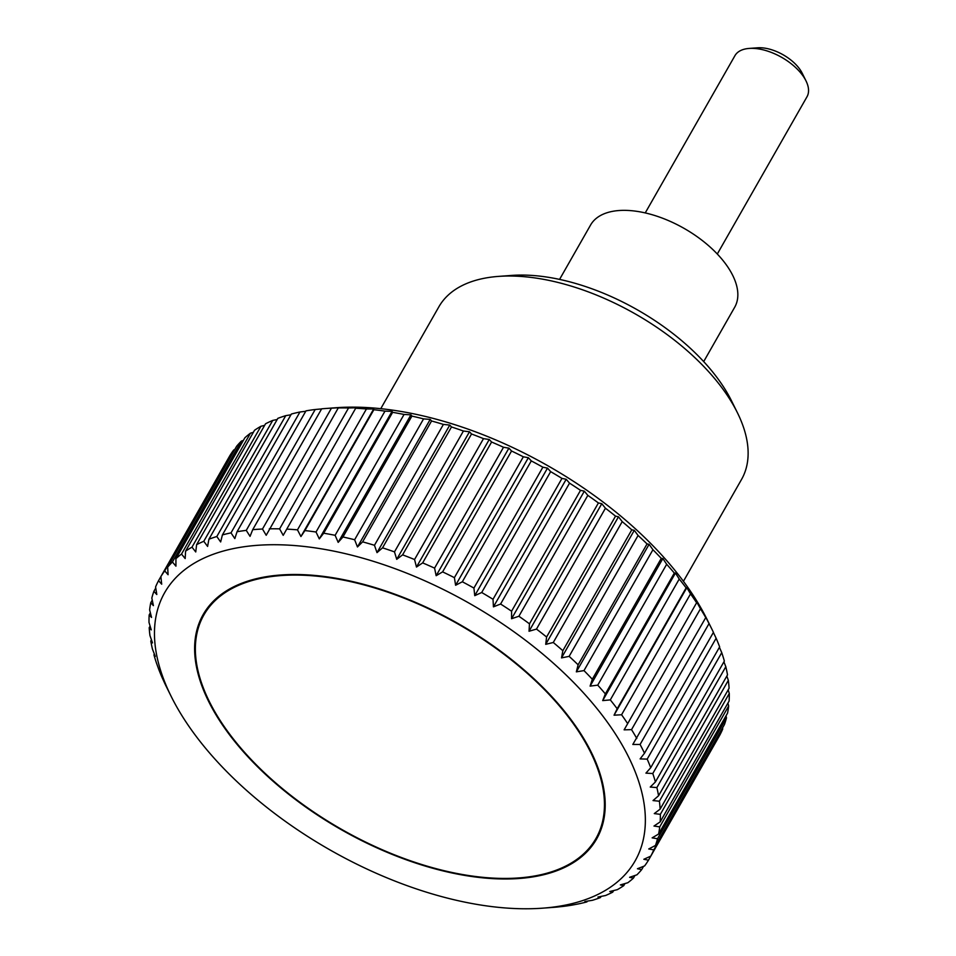 <?xml version="1.0" encoding="UTF-8"?>
<svg xmlns="http://www.w3.org/2000/svg" width="956" height="956" viewBox="0 0 956 956"><rect width="100%" height="100%" fill="white"/><g stroke="black" fill="none" stroke-linecap="round" stroke-linejoin="round"><path stroke-width="1.43" d="M683.432 581.308L741.533 479.446A174.219 91.119 -150.3 0 0 737.399 412.705A174.219 91.119 -150.3 0 0 526.29 276.882A174.219 91.119 -150.3 0 0 498.435 276.404A174.219 91.119 -150.3 0 0 438.876 306.804L380.775 408.678M737.399 412.705L731.507 400.815A160.273 83.829 -150.3 0 0 537.284 275.866A160.273 83.829 -150.3 0 0 511.663 275.424L498.435 276.404M559.571 279.403L590.593 225.007A82.957 43.39 29.7 0 1 632.215 210.762A82.957 43.39 29.7 0 1 712.351 249.098A82.957 43.39 29.7 0 1 734.71 307.211L703.688 361.607M499.259 907.423A270.775 141.631 -150.3 0 0 542.554 908.176A270.775 141.631 -150.3 0 0 613.107 730.444A270.775 141.631 -150.3 0 0 300.566 546.079A270.775 141.631 -150.3 0 0 171.136 696.315A270.775 141.631 -150.3 0 0 499.259 907.423M556.691 907.005L556.643 907.101A282.068 147.535 29.7 0 1 553.261 907.375L542.554 908.176M556.643 907.101L563.084 906.419A282.068 147.535 29.7 0 0 572.297 905.069L578.344 903.922A282.068 147.535 29.7 0 0 586.936 901.89L584.893 901.52L592.529 900.277A282.068 147.535 29.7 0 0 600.44 897.565L597.942 897.051L605.566 895.509A282.068 147.535 29.7 0 0 612.736 892.151L609.797 891.506L617.349 889.654A282.068 147.535 29.7 0 0 623.754 885.662L620.384 884.909L627.829 882.735A282.068 147.535 29.7 0 0 633.422 878.134L629.61 877.309L636.935 874.812A282.068 147.535 29.7 0 0 641.679 869.625L637.449 868.741L644.607 865.921A282.068 147.535 29.7 0 0 648.479 860.185L643.842 859.277L650.797 856.122L719.737 735.248A282.068 147.535 -150.3 0 0 722.712 729.01L653.773 849.872A282.068 147.535 29.7 0 1 650.797 856.122L648.479 860.185M653.773 849.872L648.742 848.964L655.469 845.474L724.421 724.6A282.068 147.535 -150.3 0 0 726.464 717.884L657.525 838.747A282.068 147.535 29.7 0 1 655.469 845.474M657.525 838.747L652.135 837.862L658.6 834.038L727.54 713.164A282.068 147.535 -150.3 0 0 728.663 706.018L659.724 826.88A282.068 147.535 29.7 0 1 658.6 834.038M659.724 826.88L653.988 826.044L660.166 821.897L729.105 701.023A282.068 147.535 -150.3 0 0 729.285 693.482L660.345 814.345A282.068 147.535 29.7 0 1 660.166 821.897M660.345 814.345L654.286 813.592L660.154 809.111L729.093 688.236A282.068 147.535 -150.3 0 0 728.341 680.349L659.389 801.224A282.068 147.535 29.7 0 1 660.154 809.111M659.389 801.224L653.032 800.566L658.565 795.762L727.504 674.9A282.068 147.535 -150.3 0 0 725.819 666.714L656.868 787.589A282.068 147.535 29.7 0 1 658.565 795.762M656.868 787.589L650.247 787.051L655.41 781.948L724.349 661.074A282.068 147.535 -150.3 0 0 721.744 652.649L652.793 773.524A282.068 147.535 29.7 0 1 655.41 781.948M652.793 773.524L645.921 773.141L650.713 767.728L719.653 646.865A282.068 147.535 -150.3 0 0 716.128 638.25L647.188 759.112A282.068 147.535 29.7 0 1 650.713 767.728M647.188 759.112L640.114 758.909L644.499 753.22L713.439 632.346A282.068 147.535 -150.3 0 0 711.921 629.227A282.068 147.535 -150.3 0 0 709.029 623.587L640.09 744.461A282.068 147.535 29.7 0 1 644.499 753.22M640.09 744.461L632.824 744.449L705.743 617.612A282.068 147.535 -150.3 0 0 700.473 608.769L631.534 729.643A282.068 147.535 29.7 0 1 636.804 738.486M631.534 729.643L624.125 729.846L696.625 602.758A282.068 147.535 -150.3 0 0 690.531 593.891L621.579 714.753A282.068 147.535 29.7 0 1 627.674 723.632M621.579 714.753L614.063 715.196L617.182 708.743L686.121 587.868A282.068 147.535 -150.3 0 0 679.238 579.025L610.298 699.9A282.068 147.535 29.7 0 1 617.182 708.743M610.298 699.9L602.698 700.593L605.363 693.913L674.315 573.05A282.068 147.535 -150.3 0 0 666.679 564.279L597.739 685.153A282.068 147.535 29.7 0 1 605.363 693.913M597.739 685.153L590.103 686.109L592.314 679.238L661.265 558.364A282.068 147.535 -150.3 0 0 652.936 549.736L583.985 670.598A282.068 147.535 29.7 0 1 592.314 679.238M583.985 670.598L576.349 671.853L578.117 664.802L647.057 543.928A282.068 147.535 -150.3 0 0 638.082 535.48L569.143 656.354A282.068 147.535 29.7 0 1 578.117 664.802M569.143 656.354L561.519 657.895L562.845 650.701L631.785 529.827A282.068 147.535 -150.3 0 0 622.213 521.618L553.273 642.492A282.068 147.535 29.7 0 1 562.845 650.701M553.273 642.492L545.721 644.344L546.593 637.007L615.533 516.144A282.068 147.535 -150.3 0 0 605.435 508.222L536.483 629.084A282.068 147.535 29.7 0 1 546.593 637.007M536.483 629.084L529.038 631.259L529.469 623.826L598.408 502.952A282.068 147.535 -150.3 0 0 587.832 495.375L518.893 616.238A282.068 147.535 29.7 0 1 529.469 623.826M518.893 616.238L511.568 618.735L511.58 611.219L580.519 490.356A282.068 147.535 -150.3 0 0 569.537 483.15L500.597 604.025A282.068 147.535 29.7 0 1 511.58 611.219M500.597 604.025L493.439 606.845L493.021 599.281L561.961 478.406A282.068 147.535 -150.3 0 0 550.644 471.643L481.705 592.505A282.068 147.535 29.7 0 1 493.021 599.281M481.705 592.505L474.75 595.672L473.925 588.071L542.865 467.197A282.068 147.535 -150.3 0 0 531.285 460.9L462.334 581.774A282.068 147.535 29.7 0 1 473.925 588.071M462.334 581.774L455.606 585.263L454.399 577.663L523.338 456.801A282.068 147.535 -150.3 0 0 511.556 451.005L442.616 571.879A282.068 147.535 29.7 0 1 454.399 577.663M442.616 571.879L436.151 575.703L434.574 568.127L503.513 447.265A282.068 147.535 -150.3 0 0 491.599 442.019L422.66 562.893A282.068 147.535 29.7 0 1 434.574 568.127M422.66 562.893L416.481 567.039L414.557 559.523L483.497 438.649A282.068 147.535 -150.3 0 0 471.535 433.988L402.596 554.85A282.068 147.535 29.7 0 1 414.557 559.523M402.596 554.85L396.728 559.332L394.481 551.887L463.421 431.025A282.068 147.535 -150.3 0 0 451.483 426.962L382.543 547.836A282.068 147.535 29.7 0 1 394.481 551.887M382.543 547.836L377.011 552.628L374.465 545.29L443.405 424.416A282.068 147.535 -150.3 0 0 431.562 420.987L362.623 541.861A282.068 147.535 29.7 0 1 374.465 545.29M362.623 541.861L357.46 546.963L354.64 539.746L423.58 418.883A282.068 147.535 -150.3 0 0 411.905 416.099L342.965 536.973A282.068 147.535 29.7 0 1 354.64 539.746M342.965 536.973L338.185 542.375L335.126 535.312L404.065 414.45A282.068 147.535 -150.3 0 0 392.629 412.335L323.69 533.209A282.068 147.535 29.7 0 1 335.126 535.312M323.69 533.209L319.304 538.897L316.03 532.014L384.981 411.14A282.068 147.535 -150.3 0 0 373.856 409.718L304.916 530.58A282.068 147.535 29.7 0 1 316.03 532.014M304.916 530.58L300.937 536.543L297.483 529.851L366.435 408.977A282.068 147.535 -150.3 0 0 355.692 408.248L286.752 529.122A282.068 147.535 29.7 0 1 297.483 529.851M339.966 407.471L338.257 407.949L266.198 535.276L262.494 529.027L331.445 408.164A282.068 147.535 -150.3 0 0 325.028 408.547L335.735 407.746A270.775 141.631 29.7 0 1 379.03 408.499A270.775 141.631 29.7 0 1 707.153 619.596L711.921 629.227M325.028 408.547A282.068 147.535 -150.3 0 0 321.658 408.821L252.707 529.684L250.042 536.364L246.266 530.377L315.205 409.503A282.068 147.535 -150.3 0 0 305.992 410.853L237.052 531.727L234.829 538.598L231.005 532.874L299.945 412A282.068 147.535 -150.3 0 0 291.365 414.032L222.413 534.906L220.645 541.956L216.821 536.519L285.76 415.645A282.068 147.535 -150.3 0 0 277.849 418.346L208.91 539.22L207.595 546.426L203.783 541.287L272.735 420.413A282.068 147.535 -150.3 0 0 265.553 423.771L196.613 544.645L195.741 551.971L192.001 547.143L260.94 426.268A282.068 147.535 -150.3 0 0 254.535 430.26L185.595 551.134L185.165 558.567L181.521 554.05L250.46 433.176A282.068 147.535 -150.3 0 0 244.867 437.788L175.928 558.651L175.928 566.167L172.415 561.985L241.354 441.11A282.068 147.535 -150.3 0 0 236.61 446.297L167.67 567.159L168.089 574.723L164.743 570.875L233.694 450.001A282.068 147.535 -150.3 0 0 229.822 455.737L160.871 576.599L161.695 584.2L158.553 580.674L227.504 459.8M233.694 450.001L234.734 449.583M241.354 441.11L243.362 440.417M250.46 433.176L253.352 432.339M260.94 426.268L264.657 425.348M272.735 420.413L277.204 419.505M285.76 415.645L290.923 414.796M299.945 412L305.753 411.271M315.205 409.503L321.598 408.917M331.445 408.164L338.962 407.722M286.752 529.122L283.203 535.336L279.606 528.859L348.546 407.985A282.068 147.535 -150.3 0 0 338.257 407.949M348.546 407.985L355.955 407.782L283.203 535.336M356.301 407.172L355.692 408.248M366.435 408.977L373.688 408.989L300.937 536.543M316.818 575.631A226.476 118.46 29.7 0 1 535.587 680.302A226.476 118.46 29.7 0 1 596.64 838.962A226.476 118.46 29.7 0 1 483.007 877.859A226.476 118.46 29.7 0 1 264.238 773.201A226.476 118.46 29.7 0 1 203.186 614.541A226.476 118.46 29.7 0 1 316.818 575.631M717.299 254.021L806.995 96.771A41.478 21.701 -150.3 0 0 806.004 80.89A41.478 21.701 -150.3 0 0 755.742 48.541A41.478 21.701 -150.3 0 0 749.11 48.433A41.478 21.701 -150.3 0 0 734.937 55.675L645.24 212.925M749.11 48.433L757.642 47.8A32.504 16.993 29.7 0 1 762.828 47.896A32.504 16.993 29.7 0 1 802.215 73.23L806.004 80.89M373.378 407.997L373.856 409.718M384.981 411.14L392.056 411.343L392.629 412.335M404.065 414.45L410.937 414.832L411.905 416.099M423.58 418.883L430.212 419.409L431.562 420.987M443.405 424.416L449.774 425.073L451.483 426.962M463.421 431.025L469.48 431.777L471.535 433.988M483.497 438.649L489.233 439.485L491.599 442.019M503.513 447.265L508.903 448.149L511.556 451.005M523.338 456.801L528.369 457.709L531.285 460.9M542.865 467.197L547.501 468.117L550.644 471.643M561.961 478.406L566.191 479.291L569.537 483.15M580.519 490.356L584.331 491.181L587.832 495.375M598.408 502.952L601.79 503.704L605.435 508.222M615.533 516.144L618.472 516.79L622.213 521.618M631.785 529.827L634.282 530.341L638.082 535.48M647.057 543.928L649.1 544.299L652.936 549.736M661.265 558.364L662.855 558.555L666.679 564.279M674.315 573.05L675.45 573.038L679.238 579.025M686.121 587.868L687.83 587.402M614.063 715.196L686.826 587.641L690.531 593.891M696.625 602.758L697.223 601.683M696.888 602.292L700.473 608.769M705.743 617.612L705.277 615.891M705.588 616.895L709.029 623.587M713.379 632.442L716.128 638.25M719.414 647.272L721.744 652.649M723.919 661.839L725.819 666.714M726.847 676.047L728.341 680.349M728.185 689.826L729.285 693.482M727.922 703.102L728.663 706.018M726.034 715.805L726.464 717.884M722.533 727.898L722.712 729.01M269.317 528.823A282.068 147.535 29.7 0 1 279.606 528.859M252.707 529.684A282.068 147.535 29.7 0 1 262.494 529.027M237.052 531.727A282.068 147.535 29.7 0 1 246.266 530.377M222.413 534.906A282.068 147.535 29.7 0 1 231.005 532.874M208.91 539.22A282.068 147.535 29.7 0 1 216.821 536.519M196.613 544.645A282.068 147.535 29.7 0 1 203.783 541.287M185.595 551.134A282.068 147.535 29.7 0 1 192.001 547.143M175.928 558.651A282.068 147.535 29.7 0 1 181.521 554.05M167.67 567.159A282.068 147.535 29.7 0 1 172.415 561.985M160.871 576.599A282.068 147.535 29.7 0 1 164.743 570.875M171.136 696.315L166.368 686.695A282.068 147.535 29.7 0 1 164.85 683.576L162.161 677.673A282.068 147.535 29.7 0 1 158.636 669.057L156.557 663.273A282.068 147.535 29.7 0 1 153.94 654.848L155.29 656.425L152.482 649.208A282.068 147.535 29.7 0 1 150.785 641.022L152.506 642.91L149.961 635.573A282.068 147.535 29.7 0 1 149.196 627.686L151.251 629.885L149.005 622.44A282.068 147.535 29.7 0 1 149.184 614.899L151.55 617.433L149.626 609.904A282.068 147.535 29.7 0 1 150.749 602.758L153.402 605.614L151.825 598.038A282.068 147.535 29.7 0 1 153.88 591.322L156.796 594.513L155.589 586.912A282.068 147.535 29.7 0 1 158.553 580.674M153.94 654.848L154.382 654.083M150.785 641.022L151.442 639.875M149.196 627.686L150.104 626.096M149.184 614.899L150.367 612.82M150.749 602.758L152.255 600.117M153.88 591.322L155.756 588.024M392.056 411.343L319.304 538.897M410.937 414.832L338.185 542.375M430.212 419.409L357.46 546.963M449.774 425.073L377.011 552.628M469.48 431.777L396.728 559.332M489.233 439.485L416.481 567.039M508.903 448.149L436.151 575.703M528.369 457.709L455.606 585.263M547.501 468.117L474.75 595.672M566.191 479.291L493.439 606.845M584.331 491.181L511.568 618.735M601.79 503.704L529.038 631.259M618.472 516.79L545.721 644.344M634.282 530.341L561.519 657.895M649.1 544.299L576.349 671.853M662.855 558.555L590.103 686.109M675.45 573.038L602.698 700.593M643.555 866.339L641.679 869.625M634.927 875.505L633.422 878.134M624.937 883.583L623.754 885.662M613.644 890.562L612.736 892.151M601.097 896.417L600.44 897.565M587.366 901.126L586.936 901.89M482.696 877.309A225.652 118.03 -150.3 0 0 595.923 838.543A225.652 118.03 -150.3 0 0 535.097 680.469A225.652 118.03 -150.3 0 0 317.117 576.193A225.652 118.03 -150.3 0 0 203.903 614.947A225.652 118.03 -150.3 0 0 264.728 773.034A225.652 118.03 -150.3 0 0 482.696 877.309M600.942 829.748L595.923 838.543M208.922 606.152L203.903 614.947"/></g></svg>
